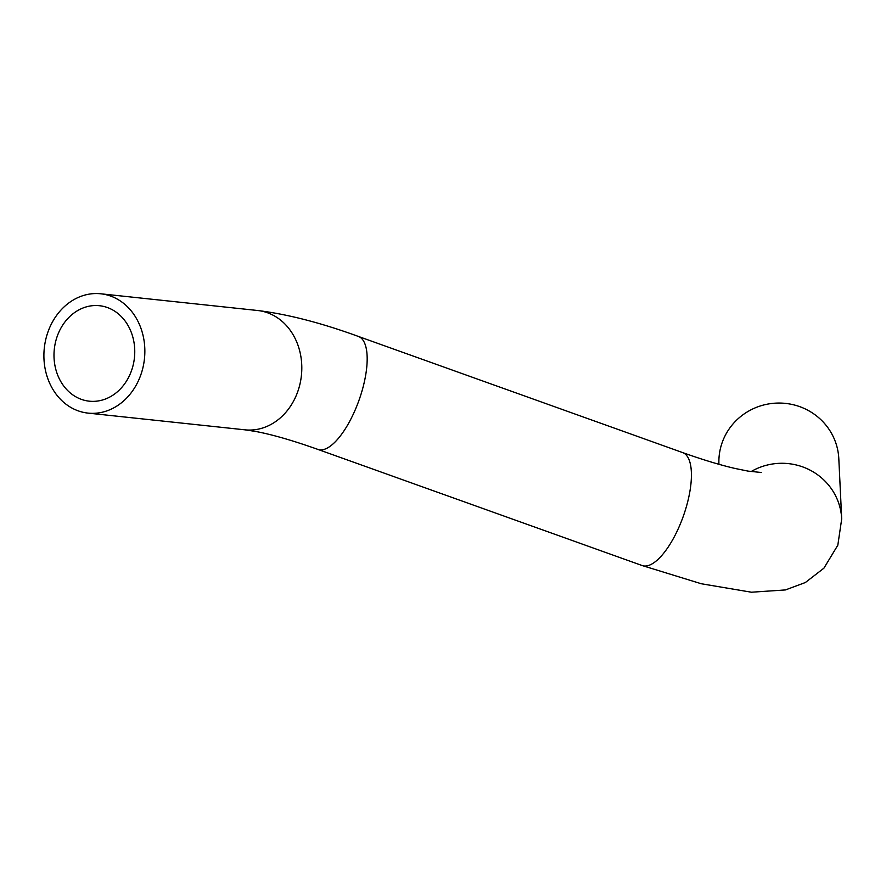 <?xml version="1.0" encoding="UTF-8"?>
<svg xmlns="http://www.w3.org/2000/svg" width="886" height="886" viewBox="0 0 886 886"><rect width="100%" height="100%" fill="white"/><g stroke="black" fill="none" stroke-linecap="round" stroke-linejoin="round"><path stroke-width="1.33" d="M113.74 310.565A47.999 40.291 96.1 0 1 132.8 366.505A47.999 40.291 96.1 0 1 89.298 401.181A47.999 40.291 96.1 0 1 54.312 349.173A47.999 40.291 96.1 0 1 99.465 305.714A47.999 40.291 96.1 0 1 113.74 310.565M118.58 299.856A60.004 50.358 96.1 0 1 142.402 369.772A60.004 50.358 96.1 0 1 88.024 413.109A60.004 50.358 96.1 0 1 44.3 348.109A60.004 50.358 96.1 0 1 100.738 293.787A60.004 50.358 96.1 0 1 118.58 299.856M718.934 464.297A60.004 58.509 -2.8 0 1 723.973 438.094A60.004 58.509 -2.8 0 1 789.858 404.016A60.004 58.509 -2.8 0 1 838.809 458.682L841.7 518.908L837.824 545.189L823.914 568.17L805.352 582.523L785.428 589.932L751.394 592.213L701.269 583.752L642.195 565.556A60.004 22.072 109.7 0 0 683.206 516.516A60.004 22.072 109.7 0 0 682.663 452.591C702.764 459.745 720.263 465.05 735.147 468.484L748.05 471.108L761.406 472.504M100.738 293.787L257.693 310.51A60.004 50.358 96.1 0 1 275.535 316.579A60.004 50.358 96.1 0 1 299.357 386.495A60.004 50.358 96.1 0 1 244.979 429.832L88.024 413.109M751.073 471.585A60.004 58.509 -2.8 0 1 841.7 518.908M682.663 452.591L358.409 336.447A60.004 22.072 109.7 0 1 358.963 400.372A60.004 22.072 109.7 0 1 317.941 449.423L642.195 565.556M358.409 336.447C321.109 322.836 287.54 314.198 257.693 310.51M317.941 449.423C292.469 440.397 271.614 434.395 255.389 431.404L244.979 429.832"/></g></svg>
